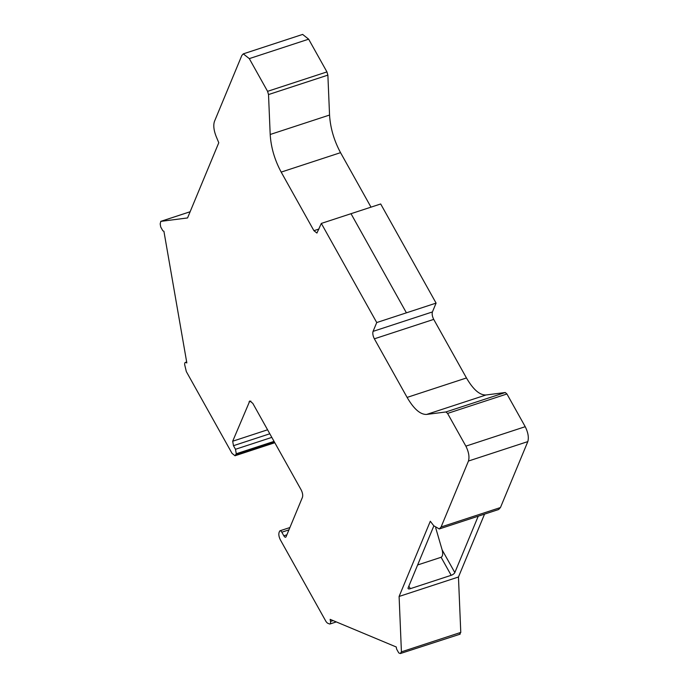 <?xml version="1.0" encoding="UTF-8"?>
<svg xmlns="http://www.w3.org/2000/svg" width="688" height="688" viewBox="0 0 688 688"><rect width="100%" height="100%" fill="white"/><g stroke="black" fill="none" stroke-linecap="round" stroke-linejoin="round"><path stroke-width="1.03" d="M190.129 211.758L160.829 221.355L160.184 223.918L160.717 226.98L162.85 230.807L163.907 231.245L186.835 362.92L185.777 362.481C184.857 362.284 184.513 363.118 184.745 364.975L186.328 371.589L232.037 453.375L235.038 455.757L236.268 453.762L235.485 449.29L233.473 445.686L232.69 441.223L249.796 400.966L252.797 403.349L301.146 489.865C302.591 492.771 303.021 495.257 302.445 497.312L286.079 536.752C285.546 537.638 284.798 537.328 283.834 535.806L281.822 532.202C280.867 530.689 280.119 530.371 279.577 531.265L279.087 532.443C278.511 534.507 278.95 536.984 280.386 539.891L326.095 621.677L327.376 623.079L329.483 623.956C330.403 624.154 330.747 623.319 330.515 621.453L330.145 619.346L396.254 646.987L396.623 649.094L398.765 652.912L400.296 653.557L401.422 651.854L399.1 596.453L430.31 521.246L433.784 525.787L439.279 528.952L441.094 526.982L468.459 461.037C469.612 456.918 468.752 451.947 465.871 446.142L447.578 413.419L445.91 411.966L426.646 414.425C420.385 414.692 413.866 409.025 407.107 397.406L374.367 338.823C372.922 335.925 372.492 333.439 373.068 331.375L376.732 322.552L436.089 303.107L380.688 203.975L321.33 223.419L316.927 233.06L313.926 230.686L281.186 172.103C274.658 159.934 270.995 147.395 270.195 134.487L268.518 94.566L267.58 91.341L249.297 58.626L243.294 53.862L241.815 55.496L214.45 121.441C213.211 125.225 213.762 130.17 216.092 136.276L218.775 142.743L187.557 217.941L160.725 221.381L190.137 211.741M498.637 509.507L500.451 507.538L527.816 441.601C528.969 437.473 528.109 432.511 525.228 426.698L506.936 393.983L505.267 392.521L486.003 394.981C479.734 395.247 473.224 389.58 466.464 377.961L433.724 319.387C432.279 316.48 431.849 313.995 432.425 311.939L436.089 303.107M370.995 207.148L340.543 152.659C334.015 140.49 330.352 127.951 329.552 115.042L327.875 75.13L326.938 71.905L308.645 39.182L302.643 34.426M286.079 536.752L285.64 537.233M399.1 596.453L458.457 577.008L484.55 514.125M478.229 516.198L454.828 572.579A3.371 1.324 -29.2 0 1 451.173 575.306L441.103 557.28C442.754 556.308 443.106 553.84 442.135 549.875L435.693 527.825M433.853 525.873L408.122 587.879A3.371 1.324 150.8 0 0 408.104 588.567A3.371 1.324 150.8 0 0 410.306 588.687L451.173 575.306M459.653 634.112L460.779 632.41L458.457 577.008M186.706 362.18L185.304 362.43L186.672 361.983M280.025 530.775L279.577 531.265M329.483 623.956L329.956 623.999M400.296 653.557L460.152 634.155M417.633 564.968L441.103 557.28M376.732 322.552L321.33 223.419M406.41 312.825L351.009 213.693M249.056 401.783L250.939 401.173M232.69 441.223L267.58 429.794M373.068 331.375L432.425 311.939M313.926 230.686L319.008 229.018M281.186 172.103L340.543 152.659M270.195 134.487L329.552 115.042M426.646 414.425L486.003 394.981M407.107 397.406L466.464 377.961M374.367 338.823L433.724 319.387M283.834 535.806L286.887 534.808M268.518 94.566L327.875 75.13M267.58 91.341L326.938 71.905M249.297 58.626L308.645 39.182M235.778 454.94L274.538 442.246M236.268 453.762L274.056 441.386M235.485 449.29L271.82 437.387M233.473 445.686L269.808 433.784M281.822 532.202L288.934 529.872M330.515 621.453L333.138 620.602M401.422 651.854L460.779 632.41M441.094 526.982L500.451 507.538M468.459 461.037L527.816 441.601M465.871 446.142L525.228 426.698M447.578 413.419L506.936 393.983M445.91 411.966L505.267 392.521M442.135 549.875L454.828 572.579M410.306 588.687L408.861 586.099M243.354 53.845L302.711 34.4M235.004 455.766L274.804 442.728M280.042 530.766L289.906 527.541M329.982 623.99L336.303 621.918M439.245 528.969L498.602 509.524"/></g></svg>
